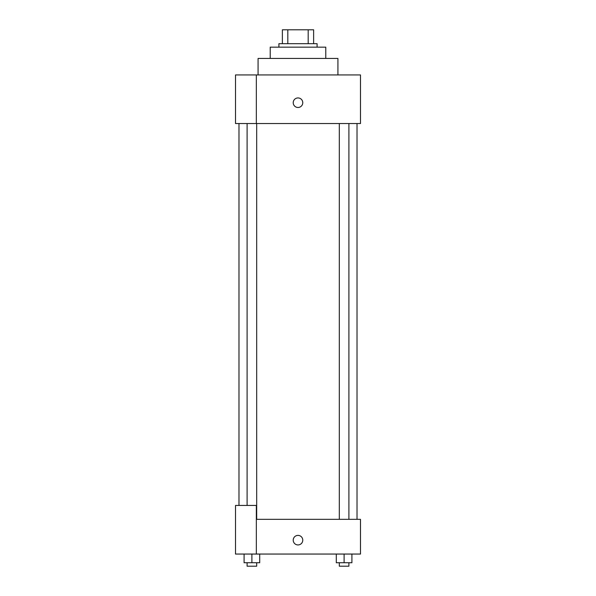 <?xml version="1.0" encoding="UTF-8"?>
<svg xmlns="http://www.w3.org/2000/svg" width="596" height="596" viewBox="0 0 596 596"><rect width="100%" height="100%" fill="white"/><g stroke="black" fill="none" stroke-linecap="round" stroke-linejoin="round"><path stroke-width="0.89" d="M287.816 43.687L287.816 29.8L282.377 29.8L282.377 43.687L282.377 29.8M287.816 29.8L313.623 29.8L313.623 43.687M308.184 43.687L308.184 29.8M278.906 47.158L278.906 43.687L317.094 43.687L317.094 47.158M270.226 58.445L270.226 47.158L325.774 47.158L325.774 58.445M258.075 74.932L258.075 58.445L337.925 58.445L337.925 74.932M256.34 74.932L235.509 74.932L235.509 123.543L360.491 123.543L360.491 74.932L256.34 74.932L256.34 123.543M293.225 102.706A4.775 4.775 0 0 1 300.384 98.571A4.775 4.775 0 0 1 300.384 106.84A4.775 4.775 0 0 1 293.225 102.706M256.34 519.332L360.491 519.332L360.491 554.049L235.509 554.049L235.509 505.445L256.34 505.445L256.34 554.049M293.225 540.162A4.775 4.775 0 0 1 300.384 536.028A4.775 4.775 0 0 1 300.384 544.297A4.775 4.775 0 0 1 293.225 540.162M336.293 554.049L336.293 562.728L351.916 562.728L351.916 554.049L351.916 562.728M344.108 562.728L344.108 554.049M348.898 562.728L348.898 566.2L339.318 566.2L339.318 562.728M244.084 554.049L244.084 562.728L259.707 562.728L259.707 554.049L259.707 562.728M251.892 562.728L251.892 554.049M256.682 562.728L256.682 566.2L247.102 566.2L247.102 562.728M357.019 519.332L357.019 123.543M238.981 505.445L238.981 123.543M339.318 123.543L339.318 519.332M348.898 123.543L348.898 519.332M256.682 519.332L256.682 123.543M247.102 505.445L247.102 123.543"/></g></svg>
